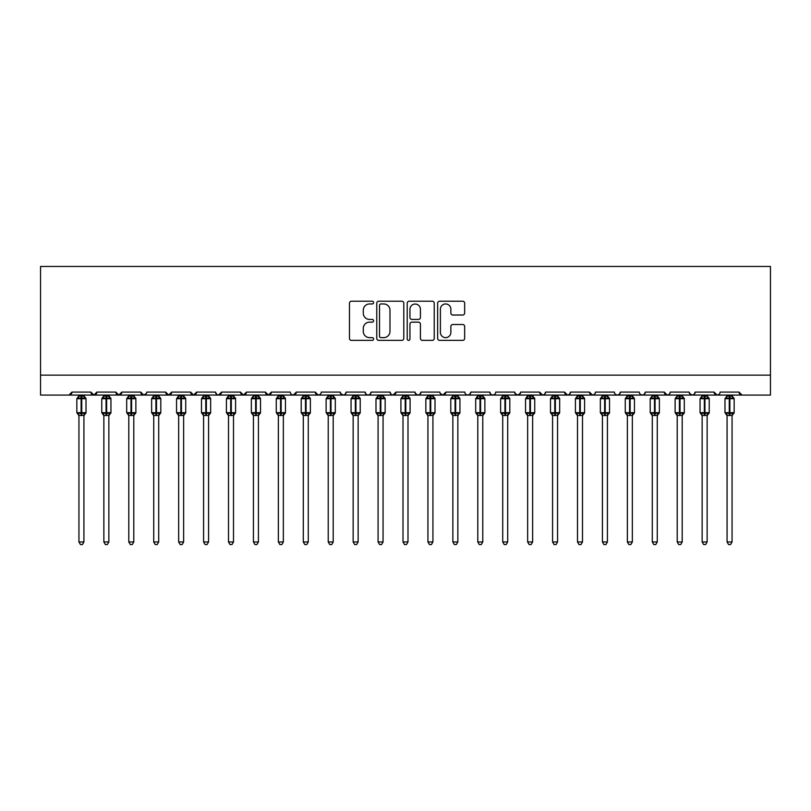 <?xml version="1.0" encoding="UTF-8"?>
<svg xmlns="http://www.w3.org/2000/svg" width="811" height="811" viewBox="0 0 811 811"><rect width="100%" height="100%" fill="white"/><g stroke="black" fill="none" stroke-linecap="round" stroke-linejoin="round"><path stroke-width="1.22" d="M373.597 302.584A1.369 1.369 0 0 0 372.219 301.216L351.427 301.216A1.957 1.957 0 0 0 349.47 303.172L349.47 338.41A1.957 1.957 0 0 0 351.427 340.367L372.219 340.367A1.369 1.369 0 0 0 373.597 338.998A1.369 1.369 0 0 0 372.219 337.629L369.532 337.629A6.265 6.265 0 0 1 363.267 331.364L363.267 328.425A6.265 6.265 0 0 1 369.532 322.16L372.219 322.16A1.369 1.369 0 0 0 373.597 320.791A1.369 1.369 0 0 0 372.219 319.422L369.532 319.422A6.265 6.265 0 0 1 363.267 313.158L363.267 310.228A6.265 6.265 0 0 1 369.532 303.963L372.219 303.963A1.369 1.369 0 0 0 373.597 302.584M462.706 315.023A1.957 1.957 0 0 0 464.662 313.066L464.662 303.172A1.957 1.957 0 0 0 462.706 301.216L439.613 301.216A1.957 1.957 0 0 0 437.656 303.172L437.656 338.41A1.957 1.957 0 0 0 439.613 340.367L462.706 340.367A1.957 1.957 0 0 0 464.662 338.41L464.662 326.468A1.957 1.957 0 0 0 462.706 324.512L452.822 324.512A1.957 1.957 0 0 0 450.865 326.468L450.865 332.388A5.241 5.241 0 0 1 445.624 337.629A5.241 5.241 0 0 1 440.393 332.388L440.393 309.194A5.241 5.241 0 0 1 445.624 303.963A5.241 5.241 0 0 1 450.865 309.194L450.865 313.066A1.957 1.957 0 0 0 452.822 315.023L462.706 315.023M40.55 375.138L770.45 375.138L770.45 266.454L40.55 266.454L40.55 395.079L68.965 395.079L71.956 392.088L90.903 392.088L91.998 394.399M403.787 303.172A1.957 1.957 0 0 0 401.83 301.216L378.727 301.216A1.957 1.957 0 0 0 376.77 303.172L376.77 338.41A1.957 1.957 0 0 0 378.727 340.367L401.83 340.367A1.957 1.957 0 0 0 403.787 338.41L403.787 303.172M409.17 301.216L432.273 301.216A1.957 1.957 0 0 1 434.23 303.172L434.23 338.41A1.957 1.957 0 0 1 432.273 340.367L422.379 340.367A1.957 1.957 0 0 1 420.422 338.41L420.422 324.126A1.957 1.957 0 0 0 418.466 322.16L411.907 322.16A1.957 1.957 0 0 0 409.95 324.126L409.95 338.998A1.369 1.369 0 0 1 408.582 340.367A1.369 1.369 0 0 1 407.213 338.998L407.213 303.172A1.957 1.957 0 0 1 409.17 301.216M68.965 395.079L71.956 392.088A2.991 2.991 0 0 1 68.965 395.079L93.894 395.079L90.903 392.088A2.991 2.991 0 0 0 93.894 395.079A2.991 2.991 0 0 0 96.884 392.088L115.831 392.088A2.991 2.991 0 0 0 118.822 395.079A2.991 2.991 0 0 0 121.812 392.088L140.759 392.088A2.991 2.991 0 0 0 143.75 395.079A2.991 2.991 0 0 0 146.74 392.088L165.687 392.088A2.991 2.991 0 0 0 168.678 395.079A2.991 2.991 0 0 0 171.668 392.088L190.615 392.088A2.991 2.991 0 0 0 193.606 395.079A2.991 2.991 0 0 0 196.597 392.088L215.544 392.088A2.991 2.991 0 0 0 218.534 395.079A2.991 2.991 0 0 0 221.525 392.088L240.472 392.088A2.991 2.991 0 0 0 243.462 395.079A2.991 2.991 0 0 0 246.453 392.088L265.4 392.088A2.991 2.991 0 0 0 268.39 395.079A2.991 2.991 0 0 0 271.381 392.088L290.328 392.088A2.991 2.991 0 0 0 293.318 395.079A2.991 2.991 0 0 0 296.319 392.088L315.256 392.088A2.991 2.991 0 0 0 318.247 395.079A2.991 2.991 0 0 0 321.247 392.088L340.184 392.088A2.991 2.991 0 0 0 343.175 395.079A2.991 2.991 0 0 0 346.175 392.088L365.112 392.088A2.991 2.991 0 0 0 368.103 395.079A2.991 2.991 0 0 0 371.103 392.088L390.04 392.088A2.991 2.991 0 0 0 393.031 395.079A2.991 2.991 0 0 0 396.032 392.088L414.968 392.088A2.991 2.991 0 0 0 417.969 395.079A2.991 2.991 0 0 0 420.96 392.088L439.897 392.088A2.991 2.991 0 0 0 442.897 395.079A2.991 2.991 0 0 0 445.888 392.088L464.825 392.088A2.991 2.991 0 0 0 467.825 395.079A2.991 2.991 0 0 0 470.816 392.088L489.753 392.088A2.991 2.991 0 0 0 492.753 395.079A2.991 2.991 0 0 0 495.744 392.088L514.681 392.088A2.991 2.991 0 0 0 517.682 395.079A2.991 2.991 0 0 0 520.672 392.088L539.619 392.088A2.991 2.991 0 0 0 542.61 395.079A2.991 2.991 0 0 0 545.6 392.088L564.547 392.088A2.991 2.991 0 0 0 567.538 395.079A2.991 2.991 0 0 0 570.528 392.088L589.475 392.088A2.991 2.991 0 0 0 592.466 395.079A2.991 2.991 0 0 0 595.456 392.088L614.403 392.088A2.991 2.991 0 0 0 617.394 395.079A2.991 2.991 0 0 0 620.385 392.088L639.332 392.088A2.991 2.991 0 0 0 642.322 395.079A2.991 2.991 0 0 0 645.313 392.088L664.26 392.088A2.991 2.991 0 0 0 667.25 395.079A2.991 2.991 0 0 0 670.241 392.088L689.188 392.088A2.991 2.991 0 0 0 692.178 395.079A2.991 2.991 0 0 0 695.169 392.088L714.116 392.088A2.991 2.991 0 0 0 717.106 395.079A2.991 2.991 0 0 0 720.097 392.088L739.044 392.088A2.991 2.991 0 0 0 742.035 395.079L739.044 392.088M95.799 394.399L96.884 392.088L93.894 395.079L717.106 395.079L714.116 392.088L715.201 394.399M695.169 392.088L694.074 394.399M689.188 392.088L690.273 394.399M670.241 392.088L669.683 393.822M669.176 394.379L667.25 395.079L664.26 392.088L665.344 394.399M645.313 392.088L644.218 394.399L642.322 395.079L640.396 394.379M620.385 392.088L619.29 394.399L617.394 395.079L615.468 394.379M595.456 392.088L594.899 393.822M594.392 394.379L592.466 395.079L589.475 392.088L590.56 394.399M570.528 392.088L569.434 394.399M569.464 394.379L567.538 395.079L564.547 392.088L565.632 394.399M545.6 392.088L544.505 394.399M544.536 394.379L542.61 395.079L539.619 392.088L540.167 393.822M520.672 392.088L519.577 394.399M514.681 392.088L515.776 394.399M489.753 392.088L490.848 394.399M470.816 392.088L469.721 394.399M440.221 393.447L442.897 395.079L445.888 392.088L444.793 394.399M420.96 392.088L419.865 394.399M414.968 392.088L416.063 394.399M390.04 392.088L391.135 394.399M371.103 392.088L370.009 394.399L368.103 395.079L366.177 394.379M365.112 392.088L366.207 394.399M346.175 392.088L345.08 394.399L343.175 395.079L340.508 393.447M340.184 392.088L341.279 394.399M320.173 394.379L318.247 395.079L315.256 392.088L316.351 394.399M291.392 394.379L293.318 395.079L296.319 392.088L295.224 394.399M265.4 392.088L268.39 395.079L271.381 392.088L270.296 394.399M240.472 392.088L243.462 395.079L246.453 392.088L245.368 394.399M216.608 394.379L218.534 395.079L221.525 392.088L220.44 394.399M215.544 392.088L216.638 394.399M191.71 394.399L190.615 392.088L193.606 395.079L196.597 392.088L195.512 394.399M166.782 394.399L165.687 392.088L168.678 395.079L171.668 392.088L170.584 394.399M146.416 393.447L143.75 395.079L140.759 392.088L141.854 394.399M770.45 375.138L770.45 395.079L717.106 395.079L719.033 394.379M115.831 392.088L118.822 395.079L121.812 392.088M391.115 394.379L393.031 395.079L396.032 392.088M415.293 393.447L417.969 395.079L419.885 394.379M465.899 394.379L467.825 395.079L469.751 394.379M490.827 394.379L492.753 395.079L494.68 394.379M515.005 393.447L517.682 395.079L520.348 393.447M689.512 393.447L692.178 395.079L694.104 394.379M380.886 303.963A1.369 1.369 0 0 0 379.518 305.331L379.518 336.261A1.369 1.369 0 0 0 380.886 337.629L383.725 337.629A6.265 6.265 0 0 0 389.99 331.364L389.99 310.228A6.265 6.265 0 0 0 383.725 303.963L380.886 303.963M420.422 309.295A5.241 5.241 0 0 0 415.191 304.054A5.241 5.241 0 0 0 409.95 309.295L409.95 317.466A1.957 1.957 0 0 0 411.907 319.422L418.466 319.422A1.957 1.957 0 0 0 420.422 317.466L420.422 309.295M78.941 541.961L83.928 541.961L82.428 544.546L80.441 544.546L78.941 541.961L78.941 415.344A2.19 2.088 180 0 0 77.785 413.519L78.221 412.87L81.13 413.58L81.729 412.677L81.729 397.826L84.648 398.525L85.368 397.785A0.993 0.993 0 0 1 86.017 398.718L76.842 398.718L76.842 412.677L81.13 412.677L81.13 397.826L78.221 398.525L77.785 397.887A2.19 2.088 -0 0 0 78.941 396.042L83.928 396.143L83.928 395.079M83.928 541.961L83.928 415.252L81.13 415.546L81.13 413.58L81.729 412.677L86.017 412.677A0.993 0.993 0 0 1 85.368 413.62L83.928 415.678M83.928 415.354L83.928 415.344A2.19 2.088 180 0 1 85.074 413.519L84.648 412.87L81.729 413.58L81.729 415.546M81.13 415.546L78.941 415.344M78.941 395.079L78.941 396.052M83.928 396.042L83.928 396.042A2.19 2.088 -0 0 0 85.074 397.887M78.941 396.143L78.221 398.525L78.941 396.143M84.648 398.525L83.928 396.143M83.928 415.252L84.648 412.87M78.941 415.252L78.221 412.87M103.869 541.961L108.856 541.961L107.356 544.546L105.369 544.546L103.869 541.961L103.869 415.344A2.19 2.088 180 0 0 102.713 413.519L103.149 412.87L106.059 413.58L106.657 412.677L106.657 397.826L109.576 398.525L110.296 397.785A0.993 0.993 0 0 1 110.945 398.718L101.77 398.718L101.77 412.677L106.059 412.677L106.059 397.826L103.149 398.525L102.713 397.887A2.19 2.088 -0 0 0 103.869 396.042L108.856 396.143L108.856 395.079M108.856 541.961L108.856 415.252L106.059 415.546L106.059 413.58L106.657 412.677L110.945 412.677A0.993 0.993 0 0 1 110.296 413.62L108.856 415.678M108.856 415.354L108.856 415.344A2.19 2.088 180 0 1 110.002 413.519L109.576 412.87L106.657 413.58L106.657 415.546M106.059 415.546L103.869 415.344M103.869 395.079L103.869 396.052M108.856 396.042L108.856 396.042A2.19 2.088 -0 0 0 110.002 397.887M103.869 396.143L103.149 398.525L103.869 396.143M109.576 398.525L108.856 396.143M108.856 415.252L109.576 412.87M103.869 415.252L103.149 412.87M128.797 541.961L133.785 541.961L132.284 544.546L130.297 544.546L128.797 541.961L128.797 415.344A2.19 2.088 180 0 0 127.641 413.519L128.077 412.87L130.987 413.58L131.585 412.677L131.585 397.826L134.504 398.525L135.224 397.785A0.993 0.993 0 0 1 135.873 398.718L126.698 398.718L126.698 412.677L130.987 412.677L130.987 397.826L128.077 398.525L127.641 397.887A2.19 2.088 -0 0 0 128.797 396.042L133.785 396.143L133.785 395.079M133.785 541.961L133.785 415.252L130.987 415.546L130.987 413.58L131.585 412.677L135.873 412.677A0.993 0.993 0 0 1 135.224 413.62L133.785 415.678M133.785 415.354L133.785 415.344A2.19 2.088 180 0 1 134.93 413.519L134.504 412.87L131.585 413.58L131.585 415.546M130.987 415.546L128.797 415.344M128.797 395.079L128.797 396.052M128.797 396.143L128.077 398.525L128.797 396.143M134.504 398.525L133.785 396.143M133.785 415.252L134.504 412.87M128.797 415.252L128.077 412.87M153.725 541.961L158.713 541.961L157.212 544.546L155.225 544.546L153.725 541.961L153.725 415.344A2.19 2.088 180 0 0 152.569 413.519L153.005 412.87L155.915 413.58L156.513 412.677L156.513 397.826L159.432 398.525L160.152 397.785A0.993 0.993 0 0 1 160.801 398.718L151.627 398.718L151.627 412.677L155.915 412.677L155.915 397.826L153.005 398.525L152.569 397.887A2.19 2.088 -0 0 0 153.725 396.042L158.713 396.143L158.713 395.079M158.713 541.961L158.713 415.252L155.915 415.546L155.915 413.58L156.513 412.677L160.801 412.677A0.993 0.993 0 0 1 160.152 413.62L158.713 415.678M158.713 415.354L158.713 415.344A2.19 2.088 180 0 1 159.858 413.519L159.432 412.87L156.513 413.58L156.513 415.546M155.915 415.546L153.725 415.344M153.725 395.079L153.725 396.052M153.725 396.143L153.005 398.525L153.725 396.143M159.432 398.525L158.713 396.143M158.713 415.252L159.432 412.87M153.725 415.252L153.005 412.87M178.653 541.961L183.641 541.961L182.14 544.546L180.154 544.546L178.653 541.961L178.653 415.344A2.19 2.088 180 0 0 177.497 413.519L177.933 412.87L180.843 413.58L181.441 412.677L181.441 397.826L184.361 398.525L185.08 397.785A0.993 0.993 0 0 1 185.729 398.718L176.555 398.718L176.555 412.677L180.843 412.677L180.843 397.826L177.933 398.525L177.497 397.887A2.19 2.088 -0 0 0 178.653 396.042L183.641 396.143L183.641 395.079M183.641 541.961L183.641 415.252L180.843 415.546L180.843 413.58L181.441 412.677L185.729 412.677A0.993 0.993 0 0 1 185.08 413.62L183.641 415.678M183.641 415.354L183.641 415.344A2.19 2.088 180 0 1 184.786 413.519L184.361 412.87L181.441 413.58L181.441 415.546M180.843 415.546L178.653 415.344M178.653 395.079L178.653 396.052M178.653 396.143L177.933 398.525L178.653 396.143M184.361 398.525L183.641 396.143M183.641 415.252L184.361 412.87M178.653 415.252L177.933 412.87M203.581 541.961L208.569 541.961L207.069 544.546L205.082 544.546L203.581 541.961L203.581 415.344A2.19 2.088 180 0 0 202.426 413.519L202.862 412.87L205.771 413.58L206.369 412.677L206.369 397.826L209.289 398.525L210.008 397.785A0.993 0.993 0 0 1 210.657 398.718L201.483 398.718L201.483 412.677L205.771 412.677L205.771 397.826L202.862 398.525L202.426 397.887A2.19 2.088 -0 0 0 203.581 396.042L208.569 396.143L208.569 395.079M208.569 541.961L208.569 415.252L205.771 415.546L205.771 413.58L206.369 412.677L210.657 412.677A0.993 0.993 0 0 1 210.008 413.62L208.569 415.678M208.569 415.354L208.569 415.344A2.19 2.088 180 0 1 209.714 413.519L209.289 412.87L206.369 413.58L206.369 415.546M205.771 415.546L203.581 415.344M203.581 395.079L203.581 396.052M203.581 396.143L202.862 398.525L203.581 396.143M209.289 398.525L208.569 396.143M208.569 415.252L209.289 412.87M203.581 415.252L202.862 412.87M228.509 541.961L233.497 541.961L231.997 544.546L230.01 544.546L228.509 541.961L228.509 415.344A2.19 2.088 180 0 0 227.354 413.519L227.79 412.87L230.699 413.58L231.297 412.677L231.297 397.826L234.217 398.525L234.937 397.785A0.993 0.993 0 0 1 235.585 398.718L226.411 398.718L226.411 412.677L230.699 412.677L230.699 397.826L227.79 398.525L227.354 397.887A2.19 2.088 -0 0 0 228.509 396.042L233.497 396.143L233.497 395.079M233.497 541.961L233.497 415.252L230.699 415.546L230.699 413.58L231.297 412.677L235.585 412.677A0.993 0.993 0 0 1 234.937 413.62L233.497 415.678M233.497 415.354L233.497 415.344A2.19 2.088 180 0 1 234.643 413.519L234.217 412.87L231.297 413.58L231.297 415.546M230.699 415.546L228.509 415.344M228.509 395.079L228.509 396.052M233.497 396.042L233.497 396.042A2.19 2.088 -0 0 0 234.643 397.887M228.509 396.143L227.79 398.525L228.509 396.143M234.217 398.525L233.497 396.143M233.497 415.252L234.217 412.87M228.509 415.252L227.79 412.87M253.437 541.961L258.425 541.961L256.925 544.546L254.938 544.546L253.437 541.961L253.437 415.344A2.19 2.088 180 0 0 252.282 413.519L252.718 412.87L255.627 413.58L256.225 412.677L256.225 397.826L259.145 398.525L259.865 397.785A0.993 0.993 0 0 1 260.513 398.718L251.339 398.718L251.339 412.677L255.627 412.677L255.627 397.826L252.718 398.525L252.282 397.887A2.19 2.088 -0 0 0 253.437 396.042L258.425 396.143L258.425 395.079M258.425 541.961L258.425 415.252L255.627 415.546L255.627 413.58L256.225 412.677L260.513 412.677A0.993 0.993 0 0 1 259.865 413.62L258.425 415.678M258.425 415.354L258.425 415.344A2.19 2.088 180 0 1 259.571 413.519L259.145 412.87L256.225 413.58L256.225 415.546M255.627 415.546L253.437 415.344M253.437 395.079L253.437 396.052M253.437 396.143L252.718 398.525L253.437 396.143M259.145 398.525L258.425 396.143M258.425 415.252L259.145 412.87M253.437 415.252L252.718 412.87M278.366 541.961L283.353 541.961L281.853 544.546L279.866 544.546L278.366 541.961L278.366 415.344A2.19 2.088 180 0 0 277.21 413.519L277.646 412.87L280.555 413.58L281.153 412.677L281.153 397.826L284.073 398.525L284.793 397.785A0.993 0.993 0 0 1 285.442 398.718L276.267 398.718L276.267 412.677L280.555 412.677L280.555 397.826L277.646 398.525L277.21 397.887A2.19 2.088 -0 0 0 278.366 396.042L283.353 396.143L283.353 395.079M283.353 541.961L283.353 415.252L280.555 415.546L280.555 413.58L281.153 412.677L285.442 412.677A0.993 0.993 0 0 1 284.793 413.62L283.353 415.678M283.353 415.354L283.353 415.344A2.19 2.088 180 0 1 284.499 413.519L284.073 412.87L281.153 413.58L281.153 415.546M280.555 415.546L278.366 415.344M278.366 395.079L278.366 396.052M278.366 396.143L277.646 398.525L278.366 396.143M284.073 398.525L283.353 396.143M283.353 415.252L284.073 412.87M278.366 415.252L277.646 412.87M303.294 541.961L308.281 541.961L306.781 544.546L304.794 544.546L303.294 541.961L303.294 415.344A2.19 2.088 180 0 0 302.138 413.519L302.574 412.87L305.483 413.58L306.082 412.677L306.082 397.826L309.001 398.525L309.721 397.785A0.993 0.993 0 0 1 310.37 398.718L301.195 398.718L301.195 412.677L305.483 412.677L305.483 397.826L302.574 398.525L302.138 397.887A2.19 2.088 -0 0 0 303.294 396.042L308.281 396.143L308.281 395.079M308.281 541.961L308.281 415.252L305.483 415.546L305.483 413.58L306.082 412.677L310.37 412.677A0.993 0.993 0 0 1 309.721 413.62L308.281 415.678M308.281 415.354L308.281 415.344A2.19 2.088 180 0 1 309.427 413.519L309.001 412.87L306.082 413.58L306.082 415.546M305.483 415.546L303.294 415.344M303.294 395.079L303.294 396.052M303.294 396.143L302.574 398.525L303.294 396.143M309.001 398.525L308.281 396.143M308.281 415.252L309.001 412.87M303.294 415.252L302.574 412.87M328.222 541.961L333.209 541.961L331.709 544.546L329.722 544.546L328.222 541.961L328.222 415.344A2.19 2.088 180 0 0 327.066 413.519L327.502 412.87L330.412 413.58L331.01 412.677L331.01 397.826L333.929 398.525L334.649 397.785A0.993 0.993 0 0 1 335.298 398.718L326.123 398.718L326.123 412.677L330.412 412.677L330.412 397.826L327.502 398.525L327.066 397.887A2.19 2.088 -0 0 0 328.222 396.042L333.209 396.143L333.209 395.079M333.209 541.961L333.209 415.252L330.412 415.546L330.412 413.58L331.01 412.677L335.298 412.677A0.993 0.993 0 0 1 334.649 413.62L333.209 415.678M333.209 415.354L333.209 415.344A2.19 2.088 180 0 1 334.355 413.519L333.929 412.87L331.01 413.58L331.01 415.546M330.412 415.546L328.222 415.344M328.222 395.079L328.222 396.052M328.222 396.143L327.502 398.525L328.222 396.143M333.929 398.525L333.209 396.143M333.209 415.252L333.929 412.87M328.222 415.252L327.502 412.87M353.15 541.961L358.138 541.961L356.637 544.546L354.65 544.546L353.15 541.961L353.15 415.344A2.19 2.088 180 0 0 351.994 413.519L352.43 412.87L355.34 413.58L355.938 412.677L355.938 397.826L358.857 398.525L359.577 397.785A0.993 0.993 0 0 1 360.226 398.718L351.062 398.718L351.062 412.677L355.34 412.677L355.34 397.826L352.43 398.525L351.994 397.887A2.19 2.088 -0 0 0 353.15 396.042L358.138 396.143L358.138 395.079M358.138 541.961L358.138 415.252L355.34 415.546L355.34 413.58L355.938 412.677L360.226 412.677A0.993 0.993 0 0 1 359.577 413.62L358.138 415.678M358.138 415.354L358.138 415.344A2.19 2.088 180 0 1 359.293 413.519L358.857 412.87L355.938 413.58L355.938 415.546M355.34 415.546L353.15 415.344M353.15 395.079L353.15 396.052M353.15 396.143L352.43 398.525L353.15 396.143M358.857 398.525L358.138 396.143M358.138 415.252L358.857 412.87M353.15 415.252L352.43 412.87M378.078 541.961L383.066 541.961L381.565 544.546L379.578 544.546L378.078 541.961L378.078 415.344A2.19 2.088 180 0 0 376.922 413.519L377.358 412.87L380.268 413.58L380.866 412.677L380.866 397.826L383.785 398.525L384.505 397.785A0.993 0.993 0 0 1 385.154 398.718L375.99 398.718L375.99 412.677L380.268 412.677L380.268 397.826L377.358 398.525L376.922 397.887A2.19 2.088 -0 0 0 378.078 396.042L383.066 396.143L383.066 395.079M383.066 541.961L383.066 415.252L380.268 415.546L380.268 413.58L380.866 412.677L385.154 412.677A0.993 0.993 0 0 1 384.505 413.62L383.066 415.678M383.066 415.354L383.066 415.344A2.19 2.088 180 0 1 384.221 413.519L383.785 412.87L380.866 413.58L380.866 415.546M380.268 415.546L378.078 415.344M378.078 395.079L378.078 396.052M383.066 396.042L383.066 396.042A2.19 2.088 -0 0 0 384.221 397.887M378.078 396.143L377.358 398.525L378.078 396.143M383.785 398.525L383.066 396.143M383.066 415.252L383.785 412.87M378.078 415.252L377.358 412.87M403.006 541.961L407.994 541.961L406.493 544.546L404.507 544.546L403.006 541.961L403.006 415.344A2.19 2.088 180 0 0 401.85 413.519L402.286 412.87L405.196 413.58L405.804 412.677L405.804 397.826L408.714 398.525L409.433 397.785A0.993 0.993 0 0 1 410.082 398.718L400.918 398.718L400.918 412.677L405.196 412.677L405.196 397.826L402.286 398.525L401.85 397.887A2.19 2.088 -0 0 0 403.006 396.042L407.994 396.143L407.994 395.079M407.994 541.961L407.994 415.252L405.196 415.546L405.196 413.58L405.804 412.677L410.082 412.677A0.993 0.993 0 0 1 409.433 413.62L407.994 415.678M407.994 415.354L407.994 415.344A2.19 2.088 180 0 1 409.149 413.519L408.714 412.87L405.804 413.58L405.804 415.546M405.196 415.546L403.006 415.344M403.006 395.079L403.006 396.052M403.006 396.143L402.286 398.525L403.006 396.143M408.714 398.525L407.994 396.143M407.994 415.252L408.714 412.87M403.006 415.252L402.286 412.87M427.934 541.961L432.922 541.961L431.422 544.546L429.435 544.546L427.934 541.961L427.934 415.344A2.19 2.088 180 0 0 426.779 413.519L427.215 412.87L430.134 413.58L430.732 412.677L430.732 397.826L433.642 398.525L434.361 397.785A0.993 0.993 0 0 1 435.01 398.718L425.846 398.718L425.846 412.677L430.134 412.677L430.134 397.826L427.215 398.525L426.779 397.887A2.19 2.088 -0 0 0 427.934 396.042L432.922 396.143L432.922 395.079M432.922 541.961L432.922 415.252L430.134 415.546L430.134 413.58L430.732 412.677L435.01 412.677A0.993 0.993 0 0 1 434.361 413.62L432.922 415.678M432.922 415.354L432.922 415.344A2.19 2.088 180 0 1 434.078 413.519L433.642 412.87L430.732 413.58L430.732 415.546M430.134 415.546L427.934 415.344M427.934 395.079L427.934 396.052M427.934 396.143L427.215 398.525L427.934 396.143M433.642 398.525L432.922 396.143M432.922 415.252L433.642 412.87M427.934 415.252L427.215 412.87M452.862 541.961L457.85 541.961L456.35 544.546L454.363 544.546L452.862 541.961L452.862 415.344A2.19 2.088 180 0 0 451.707 413.519L452.143 412.87L455.062 413.58L455.66 412.677L455.66 397.826L458.57 398.525L459.29 397.785A0.993 0.993 0 0 1 459.938 398.718L450.774 398.718L450.774 412.677L455.062 412.677L455.062 397.826L452.143 398.525L451.707 397.887A2.19 2.088 -0 0 0 452.862 396.042L457.85 396.143L457.85 395.079M457.85 541.961L457.85 415.252L455.062 415.546L455.062 413.58L455.66 412.677L459.938 412.677A0.993 0.993 0 0 1 459.29 413.62L457.85 415.678M457.85 415.354L457.85 415.344A2.19 2.088 180 0 1 459.006 413.519L458.57 412.87L455.66 413.58L455.66 415.546M455.062 415.546L452.862 415.344M452.862 395.079L452.862 396.052M452.862 396.143L452.143 398.525L452.862 396.143M458.57 398.525L457.85 396.143M457.85 415.252L458.57 412.87M452.862 415.252L452.143 412.87M477.791 541.961L482.778 541.961L481.278 544.546L479.291 544.546L477.791 541.961L477.791 415.344A2.19 2.088 180 0 0 476.645 413.519L477.071 412.87L479.99 413.58L480.588 412.677L480.588 397.826L483.498 398.525L484.218 397.785A0.993 0.993 0 0 1 484.877 398.718L475.702 398.718L475.702 412.677L479.99 412.677L479.99 397.826L477.071 398.525L476.645 397.887A2.19 2.088 -0 0 0 477.791 396.042L482.778 396.143L482.778 395.079M482.778 541.961L482.778 415.252L479.99 415.546L479.99 413.58L480.588 412.677L484.877 412.677A0.993 0.993 0 0 1 484.218 413.62L482.778 415.678M482.778 415.354L482.778 415.344A2.19 2.088 180 0 1 483.934 413.519L483.498 412.87L480.588 413.58L480.588 415.546M479.99 415.546L477.791 415.344M477.791 395.079L477.791 396.052M477.791 396.143L477.071 398.525L477.791 396.143M483.498 398.525L482.778 396.143M482.778 415.252L483.498 412.87M477.791 415.252L477.071 412.87M502.719 541.961L507.706 541.961L506.206 544.546L504.219 544.546L502.719 541.961L502.719 415.344A2.19 2.088 180 0 0 501.573 413.519L501.999 412.87L504.918 413.58L505.517 412.677L505.517 397.826L508.426 398.525L509.146 397.785A0.993 0.993 0 0 1 509.805 398.718L500.63 398.718L500.63 412.677L504.918 412.677L504.918 397.826L501.999 398.525L501.573 397.887A2.19 2.088 -0 0 0 502.719 396.042L507.706 396.143L507.706 395.079M507.706 541.961L507.706 415.252L504.918 415.546L504.918 413.58L505.517 412.677L509.805 412.677A0.993 0.993 0 0 1 509.146 413.62L507.706 415.678M507.706 415.354L507.706 415.344A2.19 2.088 180 0 1 508.862 413.519L508.426 412.87L505.517 413.58L505.517 415.546M504.918 415.546L502.719 415.344M502.719 395.079L502.719 396.052M502.719 396.143L501.999 398.525L502.719 396.143M508.426 398.525L507.706 396.143M507.706 415.252L508.426 412.87M502.719 415.252L501.999 412.87M527.647 541.961L532.634 541.961L531.134 544.546L529.147 544.546L527.647 541.961L527.647 415.344A2.19 2.088 180 0 0 526.501 413.519L526.927 412.87L529.847 413.58L530.445 412.677L530.445 397.826L533.354 398.525L534.074 397.785A0.993 0.993 0 0 1 534.733 398.718L525.558 398.718L525.558 412.677L529.847 412.677L529.847 397.826L526.927 398.525L526.501 397.887A2.19 2.088 -0 0 0 527.647 396.042L532.634 396.143L532.634 395.079M532.634 541.961L532.634 415.252L529.847 415.546L529.847 413.58L530.445 412.677L534.733 412.677A0.993 0.993 0 0 1 534.074 413.62L532.634 415.678M532.634 415.354L532.634 415.344A2.19 2.088 180 0 1 533.79 413.519L533.354 412.87L530.445 413.58L530.445 415.546M529.847 415.546L527.647 415.344M527.647 395.079L527.647 396.052M532.634 396.042L532.634 396.042A2.19 2.088 -0 0 0 533.79 397.887M527.647 396.143L526.927 398.525L527.647 396.143M533.354 398.525L532.634 396.143M532.634 415.252L533.354 412.87M527.647 415.252L526.927 412.87M552.575 541.961L557.562 541.961L556.062 544.546L554.075 544.546L552.575 541.961L552.575 415.344A2.19 2.088 180 0 0 551.429 413.519L551.855 412.87L554.775 413.58L555.373 412.677L555.373 397.826L558.282 398.525L559.002 397.785A0.993 0.993 0 0 1 559.661 398.718L550.487 398.718L550.487 412.677L554.775 412.677L554.775 397.826L551.855 398.525L551.429 397.887A2.19 2.088 -0 0 0 552.575 396.042L557.562 396.143L557.562 395.079M557.562 541.961L557.562 415.252L554.775 415.546L554.775 413.58L555.373 412.677L559.661 412.677A0.993 0.993 0 0 1 559.002 413.62L557.562 415.678M557.562 415.354L557.562 415.344A2.19 2.088 180 0 1 558.718 413.519L558.282 412.87L555.373 413.58L555.373 415.546M554.775 415.546L552.575 415.344M552.575 395.079L552.575 396.052M552.575 396.143L551.855 398.525L552.575 396.143M558.282 398.525L557.562 396.143M557.562 415.252L558.282 412.87M552.575 415.252L551.855 412.87M577.503 541.961L582.491 541.961L580.99 544.546L579.003 544.546L577.503 541.961L577.503 415.344A2.19 2.088 180 0 0 576.357 413.519L576.783 412.87L579.703 413.58L580.301 412.677L580.301 397.826L583.21 398.525L583.93 397.785A0.993 0.993 0 0 1 584.589 398.718L575.415 398.718L575.415 412.677L579.703 412.677L579.703 397.826L576.783 398.525L576.357 397.887A2.19 2.088 -0 0 0 577.503 396.042L582.491 396.143L582.491 395.079M582.491 541.961L582.491 415.252L579.703 415.546L579.703 413.58L580.301 412.677L584.589 412.677A0.993 0.993 0 0 1 583.93 413.62L582.491 415.678M582.491 415.354L582.491 415.344A2.19 2.088 180 0 1 583.646 413.519L583.21 412.87L580.301 413.58L580.301 415.546M579.703 415.546L577.503 415.344M577.503 395.079L577.503 396.052M577.503 396.143L576.783 398.525L577.503 396.143M583.21 398.525L582.491 396.143M582.491 415.252L583.21 412.87M577.503 415.252L576.783 412.87M602.431 541.961L607.419 541.961L605.918 544.546L603.931 544.546L602.431 541.961L602.431 415.344A2.19 2.088 180 0 0 601.286 413.519L601.711 412.87L604.631 413.58L605.229 412.677L605.229 397.826L608.138 398.525L608.858 397.785A0.993 0.993 0 0 1 609.517 398.718L600.343 398.718L600.343 412.677L604.631 412.677L604.631 397.826L601.711 398.525L601.286 397.887A2.19 2.088 -0 0 0 602.431 396.042L607.419 396.143L607.419 395.079M607.419 541.961L607.419 415.252L604.631 415.546L604.631 413.58L605.229 412.677L609.517 412.677A0.993 0.993 0 0 1 608.858 413.62L607.419 415.678M607.419 415.354L607.419 415.344A2.19 2.088 180 0 1 608.574 413.519L608.138 412.87L605.229 413.58L605.229 415.546M604.631 415.546L602.431 415.344M602.431 395.079L602.431 396.052M602.431 396.143L601.711 398.525L602.431 396.143M608.138 398.525L607.419 396.143M607.419 415.252L608.138 412.87M602.431 415.252L601.711 412.87M627.359 541.961L632.347 541.961L630.846 544.546L628.86 544.546L627.359 541.961L627.359 415.344A2.19 2.088 180 0 0 626.214 413.519L626.639 412.87L629.559 413.58L630.157 412.677L630.157 397.826L633.067 398.525L633.786 397.785A0.993 0.993 0 0 1 634.445 398.718L625.271 398.718L625.271 412.677L629.559 412.677L629.559 397.826L626.639 398.525L626.214 397.887A2.19 2.088 -0 0 0 627.359 396.042L632.347 396.143L632.347 395.079M632.347 541.961L632.347 415.252L629.559 415.546L629.559 413.58L630.157 412.677L634.445 412.677A0.993 0.993 0 0 1 633.786 413.62L632.347 415.678M632.347 415.354L632.347 415.344A2.19 2.088 180 0 1 633.503 413.519L633.067 412.87L630.157 413.58L630.157 415.546M629.559 415.546L627.359 415.344M627.359 395.079L627.359 396.052M627.359 396.143L626.639 398.525L627.359 396.143M633.067 398.525L632.347 396.143M632.347 415.252L633.067 412.87M627.359 415.252L626.639 412.87M652.287 541.961L657.275 541.961L655.775 544.546L653.788 544.546L652.287 541.961L652.287 415.344A2.19 2.088 180 0 0 651.142 413.519L651.568 412.87L654.487 413.58L655.085 412.677L655.085 397.826L657.995 398.525L658.714 397.785A0.993 0.993 0 0 1 659.373 398.718L650.199 398.718L650.199 412.677L654.487 412.677L654.487 397.826L651.568 398.525L651.142 397.887A2.19 2.088 -0 0 0 652.287 396.042L657.275 396.143L657.275 395.079M657.275 541.961L657.275 415.252L654.487 415.546L654.487 413.58L655.085 412.677L659.373 412.677A0.993 0.993 0 0 1 658.714 413.62L657.275 415.678M657.275 415.354L657.275 415.344A2.19 2.088 180 0 1 658.431 413.519L657.995 412.87L655.085 413.58L655.085 415.546M654.487 415.546L652.287 415.344M652.287 395.079L652.287 396.052M657.275 396.042L657.275 396.042A2.19 2.088 -0 0 0 658.431 397.887M652.287 396.143L651.568 398.525L652.287 396.143M657.995 398.525L657.275 396.143M657.275 415.252L657.995 412.87M652.287 415.252L651.568 412.87M677.215 541.961L682.203 541.961L680.703 544.546L678.716 544.546L677.215 541.961L677.215 415.344A2.19 2.088 180 0 0 676.07 413.519L676.496 412.87L679.415 413.58L680.013 412.677L680.013 397.826L682.923 398.525L683.643 397.785A0.993 0.993 0 0 1 684.302 398.718L675.127 398.718L675.127 412.677L679.415 412.677L679.415 397.826L676.496 398.525L676.07 397.887A2.19 2.088 -0 0 0 677.215 396.042L682.203 396.143L682.203 395.079M682.203 541.961L682.203 415.252L679.415 415.546L679.415 413.58L680.013 412.677L684.302 412.677A0.993 0.993 0 0 1 683.643 413.62L682.203 415.678M682.203 415.354L682.203 415.344A2.19 2.088 180 0 1 683.359 413.519L682.923 412.87L680.013 413.58L680.013 415.546M679.415 415.546L677.215 415.344M677.215 395.079L677.215 396.052M677.215 396.143L676.496 398.525L677.215 396.143M682.923 398.525L682.203 396.143M682.203 415.252L682.923 412.87M677.215 415.252L676.496 412.87M702.144 541.961L707.131 541.961L705.631 544.546L703.644 544.546L702.144 541.961L702.144 415.344A2.19 2.088 180 0 0 700.998 413.519L701.424 412.87L704.343 413.58L704.941 412.677L704.941 397.826L707.851 398.525L708.571 397.785A0.993 0.993 0 0 1 709.23 398.718L700.055 398.718L700.055 412.677L704.343 412.677L704.343 397.826L701.424 398.525L700.998 397.887A2.19 2.088 -0 0 0 702.144 396.042L707.131 396.143L707.131 395.079M707.131 541.961L707.131 415.252L704.343 415.546L704.343 413.58L704.941 412.677L709.23 412.677A0.993 0.993 0 0 1 708.571 413.62L707.131 415.678M707.131 415.354L707.131 415.344A2.19 2.088 180 0 1 708.287 413.519L707.851 412.87L704.941 413.58L704.941 415.546M704.343 415.546L702.144 415.344M702.144 395.079L702.144 396.052M702.144 396.143L701.424 398.525L702.144 396.143M707.851 398.525L707.131 396.143M707.131 415.252L707.851 412.87M702.144 415.252L701.424 412.87M727.072 541.961L732.059 541.961L730.559 544.546L728.572 544.546L727.072 541.961L727.072 415.344A2.19 2.088 180 0 0 725.926 413.519L726.352 412.87L729.271 413.58L729.87 412.677L729.87 397.826L732.779 398.525L733.499 397.785A0.993 0.993 0 0 1 734.158 398.718L724.983 398.718L724.983 412.677L729.271 412.677L729.271 397.826L726.352 398.525L725.926 397.887A2.19 2.088 -0 0 0 727.072 396.042L732.059 396.143L732.059 395.079M732.059 541.961L732.059 415.252L729.271 415.546L729.271 413.58L729.87 412.677L734.158 412.677A0.993 0.993 0 0 1 733.499 413.62L732.059 415.678M732.059 415.354L732.059 415.344A2.19 2.088 180 0 1 733.215 413.519L732.779 412.87L729.87 413.58L729.87 415.546M729.271 415.546L727.072 415.344M727.072 395.079L727.072 396.052M727.072 396.143L726.352 398.525L727.072 396.143M732.779 398.525L732.059 396.143M732.059 415.252L732.779 412.87M727.072 415.252L726.352 412.87M81.729 395.849L81.729 397.826L81.13 397.826L81.13 395.849M106.657 395.849L106.657 397.826L106.059 397.826L106.059 395.849M131.585 395.849L131.585 397.826L130.987 397.826L130.987 395.849M134.93 397.887A2.19 2.088 -0 0 1 133.785 396.042M156.513 395.849L156.513 397.826L155.915 397.826L155.915 395.849M159.858 397.887A2.19 2.088 -0 0 1 158.713 396.042M181.441 395.849L181.441 397.826L180.843 397.826L180.843 395.849M184.786 397.887A2.19 2.088 -0 0 1 183.641 396.042M206.369 395.849L206.369 397.826L205.771 397.826L205.771 395.849M209.714 397.887A2.19 2.088 -0 0 1 208.569 396.042M231.297 395.849L231.297 397.826L230.699 397.826L230.699 395.849M256.225 395.849L256.225 397.826L255.627 397.826L255.627 395.849M259.571 397.887A2.19 2.088 -0 0 1 258.425 396.042M281.153 395.849L281.153 397.826L280.555 397.826L280.555 395.849M284.499 397.887A2.19 2.088 -0 0 1 283.353 396.042M306.082 395.849L306.082 397.826L305.483 397.826L305.483 395.849M309.427 397.887A2.19 2.088 -0 0 1 308.281 396.042M331.01 395.849L331.01 397.826L330.412 397.826L330.412 395.849M334.355 397.887A2.19 2.088 -0 0 1 333.209 396.042M355.938 395.849L355.938 397.826L355.34 397.826L355.34 395.849M359.293 397.887A2.19 2.088 -0 0 1 358.138 396.042M380.866 395.849L380.866 397.826L380.268 397.826L380.268 395.849M405.804 395.849L405.804 397.826L405.196 397.826L405.196 395.849M409.149 397.887A2.19 2.088 -0 0 1 407.994 396.042M430.732 395.849L430.732 397.826L430.134 397.826L430.134 395.849M434.078 397.887A2.19 2.088 -0 0 1 432.922 396.042M455.66 395.849L455.66 397.826L455.062 397.826L455.062 395.849M459.006 397.887A2.19 2.088 -0 0 1 457.85 396.042M480.588 395.849L480.588 397.826L479.99 397.826L479.99 395.849M483.934 397.887A2.19 2.088 -0 0 1 482.778 396.042M505.517 395.849L505.517 397.826L504.918 397.826L504.918 395.849M508.862 397.887A2.19 2.088 -0 0 1 507.706 396.042M530.445 395.849L530.445 397.826L529.847 397.826L529.847 395.849M555.373 395.849L555.373 397.826L554.775 397.826L554.775 395.849M558.718 397.887A2.19 2.088 -0 0 1 557.562 396.042M580.301 395.849L580.301 397.826L579.703 397.826L579.703 395.849M583.646 397.887A2.19 2.088 -0 0 1 582.491 396.042M605.229 395.849L605.229 397.826L604.631 397.826L604.631 395.849M608.574 397.887A2.19 2.088 -0 0 1 607.419 396.042M630.157 395.849L630.157 397.826L629.559 397.826L629.559 395.849M633.503 397.887A2.19 2.088 -0 0 1 632.347 396.042M655.085 395.849L655.085 397.826L654.487 397.826L654.487 395.849M680.013 395.849L680.013 397.826L679.415 397.826L679.415 395.849M683.359 397.887A2.19 2.088 -0 0 1 682.203 396.042M704.941 395.849L704.941 397.826L704.343 397.826L704.343 395.849M708.287 397.887A2.19 2.088 -0 0 1 707.131 396.042M729.87 395.849L729.87 397.826L729.271 397.826L729.271 395.849M733.215 397.887A2.19 2.088 -0 0 1 732.059 396.042M86.017 412.677L86.017 398.718M78.941 415.678L76.842 412.677M78.941 395.727L76.842 398.718M85.368 397.785L83.928 395.727M110.945 412.677L110.945 398.718M103.869 415.678L101.77 412.677M103.869 395.727L101.77 398.718M110.296 397.785L108.856 395.727M135.873 412.677L135.873 398.718M128.797 415.678L126.698 412.677M128.797 395.727L126.698 398.718M135.224 397.785L133.785 395.727M160.801 412.677L160.801 398.718M153.725 415.678L151.627 412.677M153.725 395.727L151.627 398.718M160.152 397.785L158.713 395.727M185.729 412.677L185.729 398.718M178.653 415.678L176.555 412.677M178.653 395.727L176.555 398.718M185.08 397.785L183.641 395.727M210.657 412.677L210.657 398.718M203.581 415.678L201.483 412.677M203.581 395.727L201.483 398.718M210.008 397.785L208.569 395.727M235.585 412.677L235.585 398.718M228.509 415.678L226.411 412.677M228.509 395.727L226.411 398.718M234.937 397.785L233.497 395.727M260.513 412.677L260.513 398.718M253.437 415.678L251.339 412.677M253.437 395.727L251.339 398.718M259.865 397.785L258.425 395.727M285.442 412.677L285.442 398.718M278.366 415.678L276.267 412.677M278.366 395.727L276.267 398.718M284.793 397.785L283.353 395.727M310.37 412.677L310.37 398.718M303.294 415.678L301.195 412.677M303.294 395.727L301.195 398.718M309.721 397.785L308.281 395.727M335.298 412.677L335.298 398.718M328.222 415.678L326.123 412.677M328.222 395.727L326.123 398.718M334.649 397.785L333.209 395.727M360.226 412.677L360.226 398.718M353.15 415.678L351.062 412.677M353.15 395.727L351.062 398.718M359.577 397.785L358.138 395.727M385.154 412.677L385.154 398.718M378.078 415.678L375.99 412.677M378.078 395.727L375.99 398.718M384.505 397.785L383.066 395.727M410.082 412.677L410.082 398.718M403.006 415.678L400.918 412.677M403.006 395.727L400.918 398.718M409.433 397.785L407.994 395.727M435.01 412.677L435.01 398.718M427.934 415.678L425.846 412.677M427.934 395.727L425.846 398.718M434.361 397.785L432.922 395.727M459.938 412.677L459.938 398.718M452.862 415.678L450.774 412.677M452.862 395.727L450.774 398.718M459.29 397.785L457.85 395.727M484.877 412.677L484.877 398.718M477.791 415.678L475.702 412.677M477.791 395.727L475.702 398.718M484.218 397.785L482.778 395.727M509.805 412.677L509.805 398.718M502.719 415.678L500.63 412.677M502.719 395.727L500.63 398.718M509.146 397.785L507.706 395.727M534.733 412.677L534.733 398.718M527.647 415.678L525.558 412.677M527.647 395.727L525.558 398.718M534.074 397.785L532.634 395.727M559.661 412.677L559.661 398.718M552.575 415.678L550.487 412.677M552.575 395.727L550.487 398.718M559.002 397.785L557.562 395.727M584.589 412.677L584.589 398.718M577.503 415.678L575.415 412.677M577.503 395.727L575.415 398.718M583.93 397.785L582.491 395.727M609.517 412.677L609.517 398.718M602.431 415.678L600.343 412.677M602.431 395.727L600.343 398.718M608.858 397.785L607.419 395.727M634.445 412.677L634.445 398.718M627.359 415.678L625.271 412.677M627.359 395.727L625.271 398.718M633.786 397.785L632.347 395.727M659.373 412.677L659.373 398.718M652.287 415.678L650.199 412.677M652.287 395.727L650.199 398.718M658.714 397.785L657.275 395.727M684.302 412.677L684.302 398.718M677.215 415.678L675.127 412.677M677.215 395.727L675.127 398.718M683.643 397.785L682.203 395.727M709.23 412.677L709.23 398.718M702.144 415.678L700.055 412.677M702.144 395.727L700.055 398.718M708.571 397.785L707.131 395.727M734.158 412.677L734.158 398.718M727.072 415.678L724.983 412.677M727.072 395.727L724.983 398.718M733.499 397.785L732.059 395.727"/></g></svg>
